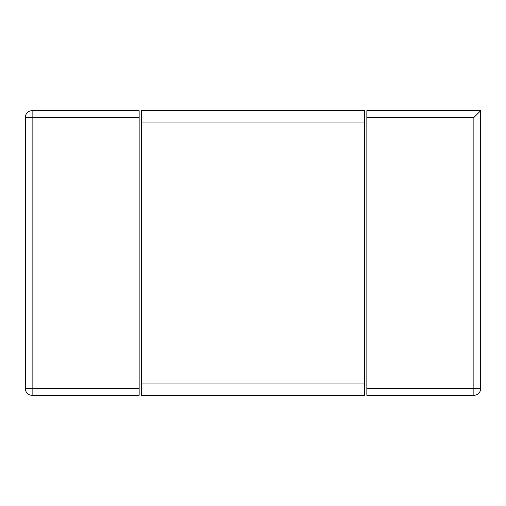 <?xml version="1.0" encoding="UTF-8"?>
<svg xmlns="http://www.w3.org/2000/svg" width="506" height="506" viewBox="0 0 506 506"><rect width="100%" height="100%" fill="white"/><g stroke="black" fill="none" stroke-linecap="round" stroke-linejoin="round"><path stroke-width="0.76" d="M480.7 110.687L366.85 110.687L366.85 388.481L473.869 388.481L473.869 395.312A6.831 6.831 0 0 0 480.7 388.481L480.7 110.687L473.869 117.519L366.85 117.519M473.869 395.312L366.85 395.312L366.85 388.481M139.15 117.519L139.15 110.687L32.131 110.687A6.831 6.831 0 0 0 25.3 117.519L25.3 388.481A6.831 6.831 0 0 0 32.131 395.312L139.15 395.312L139.15 117.519L32.131 117.519L32.131 110.687M32.131 395.312L32.131 388.481L25.3 388.481M25.3 117.519L32.131 117.519L32.131 388.481L139.15 388.481M364.573 122.072L364.573 110.687L141.427 110.687L141.427 383.927L364.573 383.927L364.573 122.072L141.427 122.072M364.573 383.927L364.573 395.312L141.427 395.312L141.427 383.927M480.7 388.481L473.869 388.481L473.869 117.519"/></g></svg>
